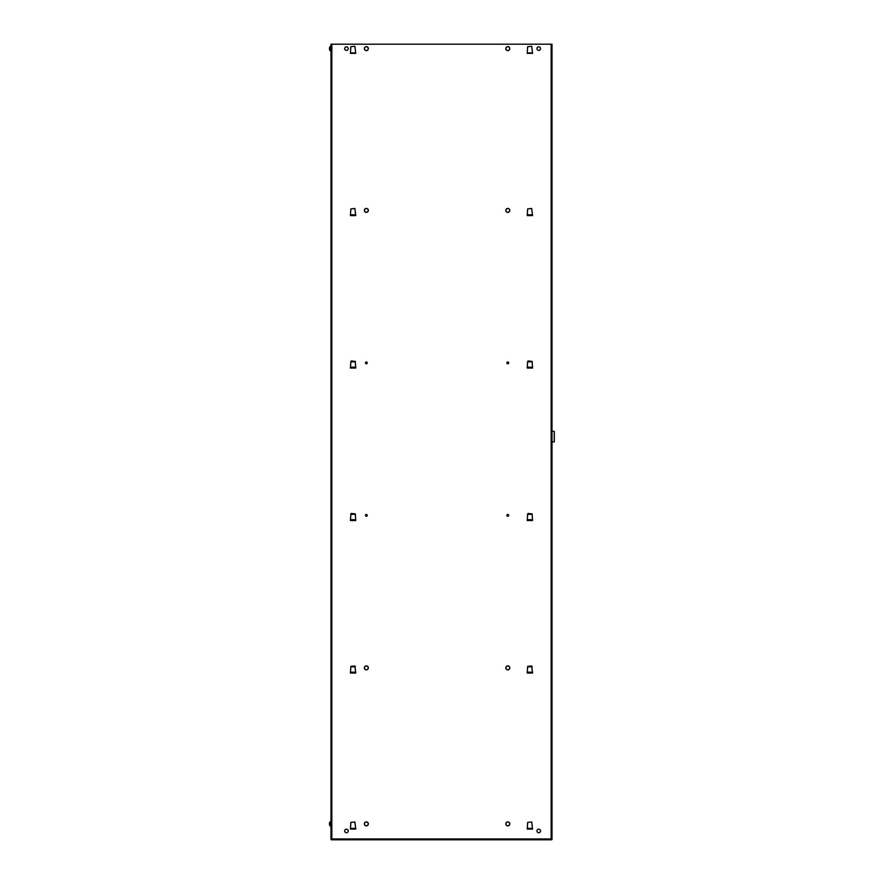 <?xml version="1.0" encoding="UTF-8"?>
<svg xmlns="http://www.w3.org/2000/svg" width="884" height="884" viewBox="0 0 884 884"><rect width="100%" height="100%" fill="white"/><g stroke="black" fill="none" stroke-linecap="round" stroke-linejoin="round"><path stroke-width="1.33" d="M331.257 444.995L330.992 438.751M551.992 827.07L551.992 44.2L330.992 44.2L330.992 839.38L331.832 838.96L330.992 839.38M331.257 798.595L330.992 792.351M331.257 91.395L330.992 85.151M367.258 515.372A0.906 0.906 0 0 0 365.899 514.587A0.906 0.906 0 0 0 365.899 516.157A0.906 0.906 0 0 0 367.258 515.372M508.698 515.372A0.906 0.906 0 0 0 507.339 514.587A0.906 0.906 0 0 0 507.339 516.157A0.906 0.906 0 0 0 508.698 515.372M367.258 362.882A0.906 0.906 0 0 0 365.899 362.097A0.906 0.906 0 0 0 365.899 363.667A0.906 0.906 0 0 0 367.258 362.882M508.698 362.882A0.906 0.906 0 0 0 507.339 362.097A0.906 0.906 0 0 0 507.339 363.667A0.906 0.906 0 0 0 508.698 362.882M350.44 673.033L350.86 666.381L354.893 665.961L355.744 673.033L350.44 673.033M528.102 513.471L532.135 513.891L532.544 520.543L527.24 520.543L527.66 513.891M351.302 360.981L355.335 361.401L355.744 368.053L350.44 368.053L350.86 361.401M350.44 53.349L350.86 46.697L354.893 46.277L355.744 53.349L350.44 53.349M350.44 215.563L350.86 208.911L354.893 208.491L355.744 215.563L350.44 215.563M350.44 829.059L350.86 822.407L354.893 821.987L355.744 829.059L350.44 829.059M527.24 829.059L527.66 822.407L531.693 821.987L532.544 829.059L527.24 829.059M527.24 215.563L527.66 208.911L531.693 208.491L532.544 215.563L527.24 215.563M527.24 53.349L527.66 46.697L531.693 46.277L532.544 53.349L527.24 53.349M528.102 360.981L532.135 361.401L532.544 368.053L527.24 368.053L527.66 361.401M351.302 513.471L355.335 513.891L355.744 520.543L350.44 520.543L350.86 513.891M527.24 673.033L527.66 666.381L531.693 665.961L532.544 673.033L527.24 673.033M540.5 830.96A1.768 1.768 0 0 0 537.848 829.424A1.768 1.768 0 0 0 537.848 832.496A1.768 1.768 0 0 0 540.5 830.96M348.23 830.96A1.768 1.768 0 0 0 345.578 829.424A1.768 1.768 0 0 0 345.578 832.496A1.768 1.768 0 0 0 348.23 830.96M540.5 48.62A1.768 1.768 0 0 0 537.848 47.084A1.768 1.768 0 0 0 537.848 50.156A1.768 1.768 0 0 0 540.5 48.62M348.23 48.62A1.768 1.768 0 0 0 345.578 47.084A1.768 1.768 0 0 0 345.578 50.156A1.768 1.768 0 0 0 348.23 48.62M551.992 44.2L551.992 839.38L331.423 839.8L331.832 838.96L551.152 838.96L551.572 839.8L331.423 839.8L331.832 838.96L331.423 839.8M551.992 828.418L551.992 839.38L551.152 838.96L551.152 44.2M350.837 361.832L355.357 361.832M527.638 361.832L532.157 361.832M527.638 514.322L532.157 514.322M350.837 514.322L355.357 514.322M350.837 666.812L355.357 666.812M527.638 666.812L532.157 666.812M532.5 214.812L527.295 214.812M355.699 214.812L350.495 214.812M532.511 828.396L527.284 828.396M355.711 828.396L350.484 828.396M551.992 431.27L551.992 55.361L551.992 431.27L554.235 431.27L554.235 441.878L551.992 441.878M351.268 361.423L354.915 361.423M528.068 361.423L531.715 361.423M528.068 513.913L531.715 513.913M351.268 513.913L354.915 513.913M554.323 432.817L554.323 440.331M554.235 431.27L554.235 441.878M365.81 822.087A1.878 1.878 0 0 1 368.153 823.336A1.878 1.878 0 0 1 366.904 825.689A1.878 1.878 0 0 1 364.562 824.441A1.878 1.878 0 0 1 365.81 822.087L365.777 822.01A1.967 1.967 0 0 0 364.473 824.463A1.967 1.967 0 0 0 366.926 825.766L366.904 825.689M368.252 823.302A1.989 1.989 0 0 1 365.91 825.822A1.989 1.989 0 0 1 364.904 822.529A1.989 1.989 0 0 1 368.252 823.302M506.963 822.197A1.878 1.878 0 0 1 509.482 823.059A1.878 1.878 0 0 1 508.62 825.579A1.878 1.878 0 0 1 506.112 824.717A1.878 1.878 0 0 1 506.963 822.197L506.93 822.12A1.967 1.967 0 0 0 506.035 824.75A1.967 1.967 0 0 0 508.665 825.656L508.62 825.579M508.665 825.656A1.967 1.967 0 0 0 509.56 823.026A1.989 1.989 0 0 1 507.659 825.877A1.989 1.989 0 0 1 506.145 822.783A1.989 1.989 0 0 1 509.582 823.015A1.967 1.967 0 0 0 506.93 822.12M506.764 47.051A1.878 1.878 0 0 1 509.361 47.581A1.878 1.878 0 0 1 508.83 50.189A1.878 1.878 0 0 1 506.234 49.659A1.878 1.878 0 0 1 506.764 47.051L506.709 46.985A1.967 1.967 0 0 0 506.156 49.703A1.967 1.967 0 0 0 508.875 50.255L508.83 50.189M508.875 50.255A1.967 1.967 0 0 0 509.438 47.537A1.989 1.989 0 0 1 507.913 50.609A1.989 1.989 0 0 1 506.013 47.736A1.989 1.989 0 0 1 509.46 47.526A1.967 1.967 0 0 0 506.709 46.985M365.18 47.15A1.878 1.878 0 0 1 367.821 47.438A1.878 1.878 0 0 1 367.534 50.09A1.878 1.878 0 0 1 364.893 49.802A1.878 1.878 0 0 1 365.18 47.15L365.125 47.095A1.967 1.967 0 0 0 364.827 49.847A1.967 1.967 0 0 0 367.589 50.145L367.534 50.09M367.91 47.371A1.989 1.989 0 0 1 366.661 50.587A1.989 1.989 0 0 1 364.506 47.902A1.989 1.989 0 0 1 367.91 47.371M365.523 666.171A1.878 1.878 0 0 1 368.042 667.033A1.878 1.878 0 0 1 367.18 669.553A1.878 1.878 0 0 1 364.672 668.691A1.878 1.878 0 0 1 365.523 666.171L365.49 666.094A1.967 1.967 0 0 0 364.595 668.724A1.967 1.967 0 0 0 367.225 669.63L367.18 669.553M367.225 669.63A1.967 1.967 0 0 0 368.12 667A1.989 1.989 0 0 1 366.219 669.851A1.989 1.989 0 0 1 364.705 666.757A1.989 1.989 0 0 1 368.142 666.989A1.967 1.967 0 0 0 365.49 666.094M506.764 666.293A1.878 1.878 0 0 1 509.361 666.823A1.878 1.878 0 0 1 508.83 669.431A1.878 1.878 0 0 1 506.234 668.901A1.878 1.878 0 0 1 506.764 666.293L506.709 666.227A1.967 1.967 0 0 0 506.156 668.945A1.967 1.967 0 0 0 508.875 669.497L508.83 669.431M508.875 669.497A1.967 1.967 0 0 0 509.438 666.779A1.989 1.989 0 0 1 507.913 669.851A1.989 1.989 0 0 1 506.013 666.978A1.989 1.989 0 0 1 509.46 666.768A1.967 1.967 0 0 0 506.709 666.227M506.62 208.922A1.878 1.878 0 0 1 509.261 209.21A1.878 1.878 0 0 1 508.974 211.862A1.878 1.878 0 0 1 506.333 211.574A1.878 1.878 0 0 1 506.62 208.922L506.565 208.867A1.967 1.967 0 0 0 506.267 211.619A1.967 1.967 0 0 0 509.029 211.917L508.974 211.862M509.35 209.143A1.989 1.989 0 0 1 508.101 212.359A1.989 1.989 0 0 1 505.946 209.674A1.989 1.989 0 0 1 509.35 209.143M365.103 208.989A1.878 1.878 0 0 1 367.755 209.132A1.878 1.878 0 0 1 367.611 211.795A1.878 1.878 0 0 1 364.959 211.652A1.878 1.878 0 0 1 365.103 208.989L365.048 208.933A1.967 1.967 0 0 0 364.893 211.707A1.967 1.967 0 0 0 367.667 211.851L367.611 211.795M367.832 209.066A1.989 1.989 0 0 1 366.772 212.337A1.989 1.989 0 0 1 364.462 209.773A1.989 1.989 0 0 1 367.832 209.066M329.456 824.175A3.536 1.536 -5.1 0 1 329.478 824.065L329.456 823.656A3.536 1.105 -175.2 0 1 329.456 823.568A3.536 0.552 -175.3 0 1 329.456 823.523A3.536 2.884 -172 0 1 329.478 823.324A3.536 3.437 -164.5 0 1 329.577 822.882A3.536 3.525 -43.2 0 0 329.478 823.38A3.536 3.348 -165.6 0 0 329.456 823.601A3.536 3.481 -153 0 0 329.456 823.656A3.536 2.011 -174.4 0 0 329.478 823.8A3.536 0.785 -176.4 0 0 329.555 823.888A3.536 0.785 -3.6 0 0 329.478 823.976A3.536 2.011 -5.6 0 0 329.456 824.12A3.536 1.105 -4.8 0 0 329.456 824.208A3.536 0.552 -4.7 0 0 329.456 824.253A3.536 2.884 -8 0 0 329.478 824.452A3.536 3.437 -15.5 0 0 329.577 824.894A3.536 3.525 -136.8 0 1 329.478 824.396A3.536 3.348 -14.4 0 1 329.456 824.175A3.536 3.481 -27 0 1 329.456 824.12M329.456 824.208L329.456 824.208A3.536 3.171 -10.5 0 0 329.478 824.429L329.478 824.452A3.536 3.525 -43.2 0 0 329.577 824.894L329.577 824.86A3.536 3.536 0 0 0 330.119 825.987L330.992 825.987L330.992 821.788L330.119 821.788L330.119 825.987L330.992 825.987M330.119 821.788A3.536 3.536 0 0 0 329.577 822.882L329.577 822.916A3.536 3.525 -136.8 0 0 329.478 823.347A3.536 3.171 -169.5 0 0 329.456 823.568M330.992 46.52L330.119 46.52L330.119 50.719L330.992 50.719M329.478 48.797L329.478 48.797A3.536 1.514 -5.1 0 0 329.456 48.907A3.536 3.337 -14.3 0 0 329.478 49.128A3.536 3.525 -135 0 0 329.577 49.592L329.577 49.626A3.536 3.525 -45 0 1 329.478 49.161A3.536 3.182 -10.6 0 1 329.456 48.94A3.536 1.116 -4.9 0 1 329.478 48.863L329.478 48.443A3.536 1.514 -174.9 0 1 329.456 48.333A3.536 3.337 -165.7 0 1 329.478 48.112A3.536 3.525 -45 0 1 329.577 47.648L329.577 47.614A3.536 3.525 -135 0 0 329.478 48.079A3.536 3.182 -169.4 0 0 329.456 48.3A3.536 1.116 -175.1 0 0 329.478 48.377M329.456 48.3L329.456 48.3A3.536 0.796 -175.3 0 0 329.456 48.277L329.456 48.266A3.536 3.028 -171.1 0 1 329.478 48.068L329.478 48.068A3.536 3.492 -158.2 0 1 329.577 47.614A3.536 3.536 0 0 1 330.119 46.52M329.456 48.974A3.536 0.796 -4.7 0 1 329.456 48.963A3.536 3.028 -8.9 0 0 329.478 49.172A3.536 3.492 -21.8 0 0 329.577 49.626A3.536 3.536 0 0 0 330.119 50.719M331.832 44.2L331.832 838.96M350.473 828.628L355.722 828.628M527.273 828.628L532.522 828.628M350.473 215.132L355.722 215.132M527.273 215.132L532.522 215.132M350.473 52.918L355.722 52.918M527.273 52.918L532.522 52.918M350.473 367.622L355.722 367.622M527.273 367.622L532.522 367.622M527.273 520.112L532.522 520.112M350.473 520.112L355.722 520.112M350.473 672.602L355.722 672.602M527.273 672.602L532.522 672.602M355.699 367.214L350.495 367.214M532.5 367.214L527.295 367.214M532.5 519.704L527.295 519.704M355.699 519.704L350.495 519.704M355.699 672.194L350.495 672.194M532.5 672.194L527.295 672.194M366.926 825.766A1.967 1.967 0 0 0 368.23 823.313A1.967 1.967 0 0 0 365.777 822.01M367.589 50.145A1.967 1.967 0 0 0 367.888 47.393A1.967 1.967 0 0 0 365.125 47.095M509.029 211.917A1.967 1.967 0 0 0 509.328 209.165A1.967 1.967 0 0 0 506.565 208.867M367.667 211.851A1.967 1.967 0 0 0 367.821 209.077A1.967 1.967 0 0 0 365.048 208.933M329.555 824.827A3.536 3.536 0 0 0 330.119 825.987"/></g></svg>
